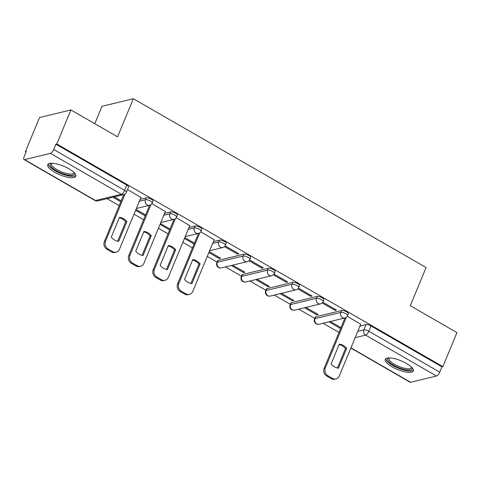 <?xml version="1.0" encoding="UTF-8"?>
<svg xmlns="http://www.w3.org/2000/svg" width="481" height="481" viewBox="0 0 481 481"><rect width="100%" height="100%" fill="white"/><g stroke="black" fill="none" stroke-linecap="round" stroke-linejoin="round"><path stroke-width="0.72" d="M153 201.118A3.89 1.202 -157.5 0 0 151.232 199.182A3.89 1.202 -157.5 0 0 146.272 197.817L145.49 199.699A3.89 1.202 22.5 0 1 150.451 201.064A3.89 1.202 22.5 0 1 152.218 202.994L153 201.118M177.417 215.199A3.89 1.202 -157.5 0 0 175.649 213.269A3.89 1.202 -157.5 0 0 170.695 211.905L169.913 213.786A3.89 1.202 22.5 0 1 174.874 215.151A3.89 1.202 22.5 0 1 176.641 217.081L177.417 215.199M201.84 229.287A3.89 1.202 -157.5 0 0 200.072 227.357A3.89 1.202 -157.5 0 0 195.112 225.992L194.336 227.874A3.89 1.202 22.5 0 1 199.296 229.233A3.89 1.202 22.5 0 1 201.064 231.169L201.84 229.287M226.262 243.374A3.89 1.202 -157.5 0 0 224.495 241.438A3.89 1.202 -157.5 0 0 219.534 240.079L218.759 241.955A3.89 1.202 22.5 0 1 223.713 243.32A3.89 1.202 22.5 0 1 225.481 245.25L226.262 243.374M250.685 257.455A3.89 1.202 -157.5 0 0 248.917 255.525A3.89 1.202 -157.5 0 0 243.957 254.16L243.176 256.042A3.89 1.202 22.5 0 1 248.136 257.407A3.89 1.202 22.5 0 1 249.904 259.337L250.685 257.455M275.108 271.543A3.89 1.202 -157.5 0 0 273.34 269.613A3.89 1.202 -157.5 0 0 268.38 268.248L267.598 270.13A3.89 1.202 22.5 0 1 272.559 271.488A3.89 1.202 22.5 0 1 274.326 273.424L275.108 271.543M299.525 285.63A3.89 1.202 -157.5 0 0 297.757 283.694A3.89 1.202 -157.5 0 0 292.803 282.335L292.021 284.211A3.89 1.202 22.5 0 1 296.981 285.576A3.89 1.202 22.5 0 1 298.749 287.512L299.525 285.63M323.947 299.711A3.89 1.202 -157.5 0 0 322.18 297.781A3.89 1.202 -157.5 0 0 317.219 296.416L316.444 298.298A3.89 1.202 22.5 0 1 321.404 299.663A3.89 1.202 22.5 0 1 323.172 301.593L323.947 299.711M348.37 313.798A3.89 1.202 -157.5 0 0 346.603 311.868A3.89 1.202 -157.5 0 0 341.642 310.504L340.867 312.385A3.89 1.202 22.5 0 1 345.821 313.744A3.89 1.202 22.5 0 1 347.589 315.68L348.37 313.798M392.165 366.877A15.182 4.696 -157.5 0 0 413.323 370.965A15.182 4.696 -157.5 0 0 406.427 363.426A15.182 4.696 -157.5 0 0 385.275 359.343A15.182 4.696 -157.5 0 0 392.165 366.877M54.648 172.21A15.182 4.696 -157.5 0 0 75.806 176.299A15.182 4.696 -157.5 0 0 68.909 168.759A15.182 4.696 -157.5 0 0 47.751 164.676A15.182 4.696 -157.5 0 0 54.648 172.21M70.899 109.945L117.55 136.851L133.345 98.719L426.094 267.562L410.299 305.7L456.95 332.605L442.857 366.63L56.806 143.975L70.899 109.945L39.544 117.538L25.445 151.563L26.112 151.948M107.083 198.647L119.204 205.64M134.001 214.171L143.627 219.727M158.423 228.259L168.049 233.808M182.84 242.346L192.466 247.895M207.263 256.427L217.063 262.079M225.433 266.907L241.486 276.166M249.849 280.994L265.909 290.253M274.272 295.075L290.326 304.335M298.695 309.163L314.748 318.422M323.118 323.25L338.997 332.407M94.781 123.719L101.99 106.313L133.345 98.719M25.445 151.563L26.365 151.347L24.164 156.644A3.89 1.443 -60 0 0 24.05 159.572A3.89 1.443 -60 0 0 24.579 159.62L50.451 153.361A3.89 1.443 -60 0 0 53.698 149.495L124.615 190.398A3.89 1.202 22.5 0 1 126.383 192.334L128.577 187.031A3.89 1.202 22.5 0 0 126.81 185.095L124.615 190.398A3.89 1.443 -60 0 1 121.368 194.264L50.451 153.361M56.806 143.975L55.892 144.198L53.698 149.495M359.956 326.07L366.065 324.591L363.87 329.888A3.89 1.202 22.5 0 1 368.831 331.253L439.742 372.156A3.89 1.443 120 0 1 436.501 376.016L410.63 382.281A3.89 1.443 120 0 1 410.101 382.233L350.847 348.058M439.742 372.156L441.943 366.853L442.857 366.63M304.545 307.75L316.841 314.839L317.219 313.931M316.841 314.839L318.218 314.508L305.916 307.413M322.216 302.964L335.131 310.413L335.504 309.505M335.131 310.413L336.502 310.083L322.847 302.206M280.122 293.663L292.424 300.751L292.797 299.849M292.424 300.751L293.795 300.421L281.493 293.332M297.793 288.877L310.708 296.326L311.081 295.424M310.708 296.326L312.079 295.995L298.424 288.125M255.706 279.575L268.001 286.67L268.374 285.762M268.001 286.67L269.372 286.339L257.076 279.245M273.37 274.795L286.285 282.245L286.658 281.337M286.285 282.245L287.656 281.908L274.008 274.038M231.283 265.488L243.578 272.583L243.957 271.675M243.578 272.583L244.949 272.252L232.654 265.157M248.948 260.708L261.862 268.157L262.241 267.25M261.862 268.157L263.233 267.827L249.585 259.95M208.868 252.561L219.156 258.495L219.534 257.594M219.156 258.495L220.526 258.165L209.241 251.653M224.525 246.621L237.44 254.07L237.818 253.168M237.44 254.07L238.81 253.74L225.162 245.869M214.195 239.7L200.739 231.782M189.773 225.619L176.317 217.695M165.35 211.532L151.9 203.613M140.927 197.444L127.531 189.556M140.163 199.296L146.272 197.817M164.58 213.384L170.695 211.905M189.003 227.471L195.112 225.992M213.426 241.552L219.534 240.079M218.085 260.425L217.304 262.307A3.89 1.202 22.5 0 0 216.841 262.62L217.616 260.738A3.89 1.202 -157.5 0 1 218.085 260.425L243.957 254.16M242.508 274.507L241.727 276.389A3.89 1.202 22.5 0 0 241.264 276.707L242.039 274.825A3.89 1.202 -157.5 0 1 242.508 274.507L268.38 268.248M266.925 288.594L266.149 290.476A3.89 1.202 22.5 0 0 265.68 290.795L266.462 288.913A3.89 1.202 -157.5 0 1 266.925 288.594L292.803 282.335M291.348 302.681L290.572 304.563A3.89 1.202 22.5 0 0 290.103 304.876L290.885 302.994A3.89 1.202 -157.5 0 1 291.348 302.681L317.219 296.416M315.77 316.769L314.989 318.644A3.89 1.202 22.5 0 0 314.526 318.963L315.308 317.081A3.89 1.202 -157.5 0 1 315.77 316.769L341.642 310.504M360.72 324.218L347.27 316.294M112.933 197.234L120.803 201.773M135.6 210.305L145.226 215.861M160.023 224.393L169.649 229.942M184.445 238.48L194.071 244.029M328.968 321.831L340.602 328.541M340.975 327.633L330.339 321.5M55.892 144.198L126.81 185.095M441.943 366.853L371.025 325.95A3.89 1.202 -157.5 0 0 366.065 324.591M194.444 243.121L184.818 237.572M170.021 229.034L160.395 223.485M145.605 214.953L135.979 209.397M121.182 200.866L114.304 196.897M339.111 344.552A12.163 10.648 -103.6 0 1 345.466 348.629L337.452 367.983M346.32 317.31L325.354 367.923A5.838 5.111 76.4 0 0 327.928 375.757L332.467 378.379A5.838 5.111 76.4 0 0 335.966 378.926L334.776 379.208A5.838 5.111 -103.6 0 1 331.283 378.667L326.743 376.046A5.838 5.111 -103.6 0 1 324.17 368.205L344.985 317.953M346.657 348.34A12.163 10.648 -103.6 0 0 339.297 344.095L331.096 363.901A12.163 10.648 -103.6 0 0 338.45 368.145L346.657 348.34L345.466 348.629M335.966 378.926A5.838 5.111 76.4 0 0 339.291 375.956L360.774 324.086M411.958 367.568A13.137 4.064 22.5 0 1 405.928 369.811A13.137 4.064 22.5 0 1 391.696 364.027A13.137 4.064 22.5 0 1 388.636 357.912M389.225 357.9A12.163 3.764 -157.5 0 0 388.979 358.273A12.163 3.764 -157.5 0 0 393.915 363.967A12.163 3.764 -157.5 0 0 405.838 368.506A12.163 3.764 -157.5 0 0 411.459 367.586A12.163 3.764 -157.5 0 0 411.55 367.147M385.816 358.664A15.085 4.666 -157.5 0 0 406.83 370.701A15.085 4.666 -157.5 0 0 413.419 370.099M74.441 172.901A13.137 4.064 22.5 0 1 68.41 175.144A13.137 4.064 22.5 0 1 54.179 169.36A13.137 4.064 22.5 0 1 51.118 163.245M51.707 163.233A12.163 3.764 -157.5 0 0 51.461 163.606A12.163 3.764 -157.5 0 0 56.397 169.3A12.163 3.764 -157.5 0 0 68.314 173.839A12.163 3.764 -157.5 0 0 73.942 172.919A12.163 3.764 -157.5 0 0 74.032 172.481M48.298 163.997A15.085 4.666 -157.5 0 0 69.312 176.034A15.085 4.666 -157.5 0 0 75.902 175.433M192.58 260.035A12.163 10.648 -103.6 0 1 198.936 264.117L190.921 283.465M199.789 232.798L178.83 283.411A5.838 5.111 76.4 0 0 181.397 291.245L185.937 293.867A5.838 5.111 76.4 0 0 189.436 294.408L188.251 294.697A5.838 5.111 -103.6 0 1 184.752 294.156L180.213 291.534A5.838 5.111 -103.6 0 1 177.639 283.694L198.455 233.441M200.126 263.828A12.163 10.648 -103.6 0 0 192.767 259.584L184.566 279.389A12.163 10.648 -103.6 0 0 191.925 283.634L200.126 263.828L198.936 264.117M189.436 294.408A5.838 5.111 76.4 0 0 192.761 291.444L214.249 239.574M168.158 245.953A12.163 10.648 -103.6 0 1 174.519 250.03L166.498 269.384M175.367 218.717L154.407 269.324A5.838 5.111 76.4 0 0 156.98 277.164L161.52 279.78A5.838 5.111 76.4 0 0 165.019 280.327L163.829 280.615A5.838 5.111 -103.6 0 1 160.329 280.068L155.79 277.447A5.838 5.111 -103.6 0 1 153.217 269.613L174.032 219.354M175.703 249.741A12.163 10.648 -103.6 0 0 168.35 245.496L160.143 265.308A12.163 10.648 -103.6 0 0 167.502 269.546L175.703 249.741L174.519 250.03M165.019 280.327A5.838 5.111 76.4 0 0 168.338 277.357L189.827 225.487M143.741 231.866A12.163 10.648 -103.6 0 1 150.096 235.943L142.081 255.297M150.95 204.629L129.984 255.237A5.838 5.111 76.4 0 0 132.558 263.077L137.097 265.692A5.838 5.111 76.4 0 0 140.596 266.24L139.406 266.528A5.838 5.111 -103.6 0 1 135.907 265.981L131.367 263.366A5.838 5.111 -103.6 0 1 128.794 255.525L149.609 205.273M151.287 235.654A12.163 10.648 -103.6 0 0 143.927 231.415L135.72 251.22A12.163 10.648 -103.6 0 0 143.079 255.465L151.287 235.654L150.096 235.943M140.596 266.24A5.838 5.111 76.4 0 0 143.915 263.275L165.404 211.399M119.318 217.779A12.163 10.648 -103.6 0 1 125.673 221.861L117.659 241.209M125.108 193.963L105.561 241.149A5.838 5.111 76.4 0 0 108.135 248.99L112.674 251.611A5.838 5.111 76.4 0 0 116.174 252.152L114.983 252.441A5.838 5.111 -103.6 0 1 111.484 251.9L106.944 249.278A5.838 5.111 -103.6 0 1 104.377 241.438L123.773 194.607M126.864 221.573A12.163 10.648 -103.6 0 0 119.504 217.328L111.297 237.133A12.163 10.648 -103.6 0 0 118.657 241.378L126.864 221.573L125.673 221.861M116.174 252.152A5.838 5.111 76.4 0 0 119.498 249.188L140.981 197.312M24.579 159.62L95.497 200.523L121.368 194.264A3.89 3.409 76.4 0 0 123.701 194.625A3.89 3.89 0 0 0 126.383 192.334M357.762 331.367L363.87 329.888A3.89 3.409 -103.6 0 0 365.584 335.113L355.164 337.638M350.932 347.847L410.63 382.281M436.501 376.016L365.584 335.113A3.89 1.443 -60 0 0 368.831 331.253L371.025 325.95M139.382 201.178L145.49 199.699A3.89 3.409 76.4 0 0 147.204 204.924A3.89 3.409 -103.6 0 0 149.537 205.291A3.89 3.89 0 0 0 152.218 202.994M163.805 215.266L169.913 213.786A3.89 3.409 76.4 0 0 171.627 219.011A3.89 3.409 -103.6 0 0 173.96 219.378A3.89 3.89 0 0 0 176.641 217.081M188.227 229.353L194.336 227.874A3.89 3.409 76.4 0 0 196.05 233.099A3.89 3.409 -103.6 0 0 198.382 233.459A3.89 3.89 0 0 0 201.064 231.169M212.644 243.434L218.759 241.955A3.89 3.409 76.4 0 0 220.472 247.18A3.89 3.409 -103.6 0 0 222.805 247.547A3.89 3.89 0 0 0 225.481 245.25M216.841 262.62A3.89 3.89 0 0 0 221.35 267.893A3.89 3.409 76.4 0 1 219.017 267.532A3.89 3.409 76.4 0 1 217.304 262.307L243.176 256.042A3.89 3.409 76.4 0 0 244.889 261.267A3.89 3.409 -103.6 0 0 247.222 261.634A3.89 3.89 0 0 0 249.904 259.337M241.264 276.707A3.89 3.89 0 0 0 245.773 281.98A3.89 3.409 76.4 0 1 243.44 281.613A3.89 3.409 76.4 0 1 241.727 276.389L267.598 270.13A3.89 3.409 76.4 0 0 269.312 275.354A3.89 3.409 -103.6 0 0 271.645 275.715A3.89 3.89 0 0 0 274.326 273.424M265.68 290.795A3.89 3.89 0 0 0 270.196 296.068A3.89 3.409 76.4 0 1 267.863 295.701A3.89 3.409 76.4 0 1 266.149 290.476L292.021 284.211A3.89 3.409 76.4 0 0 293.735 289.442A3.89 3.409 -103.6 0 0 296.068 289.802A3.89 3.89 0 0 0 298.749 287.512M290.103 304.876A3.89 3.89 0 0 0 294.619 310.149A3.89 3.409 76.4 0 1 292.286 309.788A3.89 3.409 76.4 0 1 290.572 304.563L316.444 298.298A3.89 3.409 76.4 0 0 318.157 303.523A3.89 3.409 -103.6 0 0 320.49 303.89A3.89 3.89 0 0 0 323.172 301.593M314.526 318.963A3.89 3.89 0 0 0 319.035 324.236A3.89 3.409 76.4 0 1 316.708 323.875A3.89 3.409 76.4 0 1 314.989 318.644L340.867 312.385A3.89 3.409 76.4 0 0 342.58 317.61A3.89 3.409 -103.6 0 0 344.913 317.971A3.89 3.89 0 0 0 347.589 315.68M97.829 200.89A3.89 3.409 76.4 0 1 95.497 200.523A3.89 1.443 120 0 1 94.967 200.475A3.89 3.89 0 0 0 97.829 200.89L123.701 194.625M325.354 367.923L324.17 368.205M327.928 375.757L326.743 376.046M332.467 378.379L331.283 378.667M178.83 283.411L177.639 283.694M181.397 291.245L180.213 291.534M185.937 293.867L184.752 294.156M154.407 269.324L153.217 269.613M156.98 277.164L155.79 277.447M161.52 279.78L160.329 280.068M129.984 255.237L128.794 255.525M132.558 263.077L131.367 263.366M137.097 265.692L135.907 265.981M105.561 241.149L104.377 241.438M108.135 248.99L106.944 249.278M112.674 251.611L111.484 251.9M344.913 317.971L319.035 324.236M320.49 303.89L294.619 310.149M296.068 289.802L270.196 296.068M271.645 275.715L245.773 281.98M247.222 261.634L221.35 267.893M222.805 247.547L209.62 250.739M198.382 233.459L185.203 236.652M173.96 219.378L160.78 222.565M149.537 205.291L136.357 208.483M24.05 159.572L94.967 200.475"/></g></svg>
